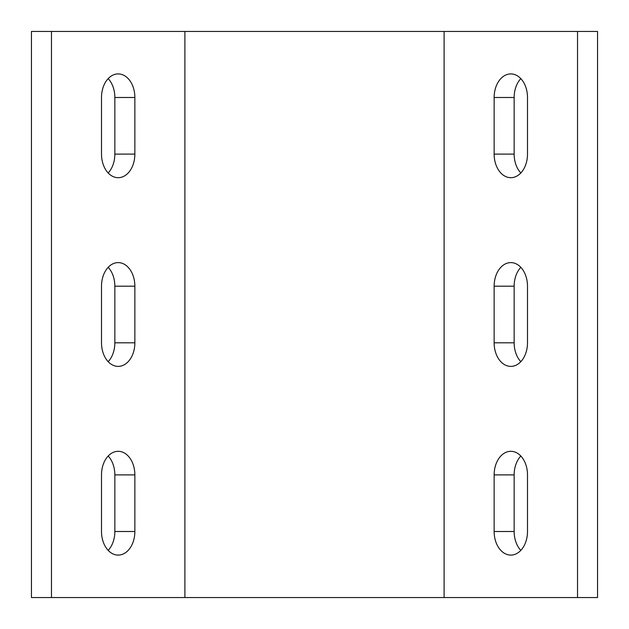 <?xml version="1.0" encoding="UTF-8"?>
<svg xmlns="http://www.w3.org/2000/svg" width="629" height="629" viewBox="0 0 629 629"><rect width="100%" height="100%" fill="white"/><g stroke="black" fill="none" stroke-linecap="round" stroke-linejoin="round"><path stroke-width="0.94" d="M597.55 597.55L597.55 31.45L577.532 31.45L577.532 597.55L597.55 597.55M520.828 361.675A23.587 16.676 90 0 1 514.152 342.805L514.152 286.195A23.587 16.676 90 0 1 520.828 267.325M520.828 172.975A23.587 16.676 90 0 1 514.152 154.105L514.152 97.495A23.587 16.676 90 0 1 520.828 78.625M520.828 550.375A23.587 16.676 90 0 1 514.152 531.505L514.152 474.895A23.587 16.676 90 0 1 520.828 456.025M51.468 597.55L51.468 31.45L31.45 31.45L31.45 597.55L444.105 597.55L444.105 31.45L577.532 31.45M444.105 597.55L577.532 597.55M494.142 342.805L494.142 286.195A23.587 16.676 90 0 1 510.819 262.608A23.587 16.676 90 0 1 527.495 286.195L527.495 342.805A23.587 16.676 90 0 1 510.819 366.392A23.587 16.676 90 0 1 494.142 342.805L514.152 342.805M494.142 154.105L494.142 97.495A23.587 16.676 90 0 1 510.819 73.907A23.587 16.676 90 0 1 527.495 97.495L527.495 154.105A23.587 16.676 90 0 1 510.819 177.692A23.587 16.676 90 0 1 494.142 154.105L514.152 154.105M494.142 531.505L494.142 474.895A23.587 16.676 90 0 1 510.819 451.308A23.587 16.676 90 0 1 527.495 474.895L527.495 531.505A23.587 16.676 90 0 1 510.819 555.092A23.587 16.676 90 0 1 494.142 531.505L514.152 531.505M184.895 597.55L184.895 31.45L444.105 31.45M134.858 286.195A23.587 16.676 90 0 0 118.181 262.608A23.587 16.676 90 0 0 101.505 286.195L101.505 342.805A23.587 16.676 90 0 0 118.181 366.392A23.587 16.676 90 0 0 134.858 342.805L134.858 286.195L114.848 286.195A23.587 16.676 90 0 0 108.172 267.325M51.468 31.45L184.895 31.45M134.858 97.495A23.587 16.676 90 0 0 118.181 73.907A23.587 16.676 90 0 0 101.505 97.495L101.505 154.105A23.587 16.676 90 0 0 118.181 177.692A23.587 16.676 90 0 0 134.858 154.105L134.858 97.495L114.848 97.495A23.587 16.676 90 0 0 108.172 78.625M134.858 474.895A23.587 16.676 90 0 0 118.181 451.308A23.587 16.676 90 0 0 101.505 474.895L101.505 531.505A23.587 16.676 90 0 0 118.181 555.092A23.587 16.676 90 0 0 134.858 531.505L134.858 474.895L114.848 474.895A23.587 16.676 90 0 0 108.172 456.025M108.172 361.675A23.587 16.676 90 0 0 114.848 342.805L114.848 286.195M108.172 172.975A23.587 16.676 90 0 0 114.848 154.105L114.848 97.495M108.172 550.375A23.587 16.676 90 0 0 114.848 531.505L114.848 474.895M114.848 342.805L134.858 342.805M514.152 286.195L494.142 286.195M114.848 154.105L134.858 154.105M514.152 97.495L494.142 97.495M114.848 531.505L134.858 531.505M514.152 474.895L494.142 474.895"/></g></svg>
